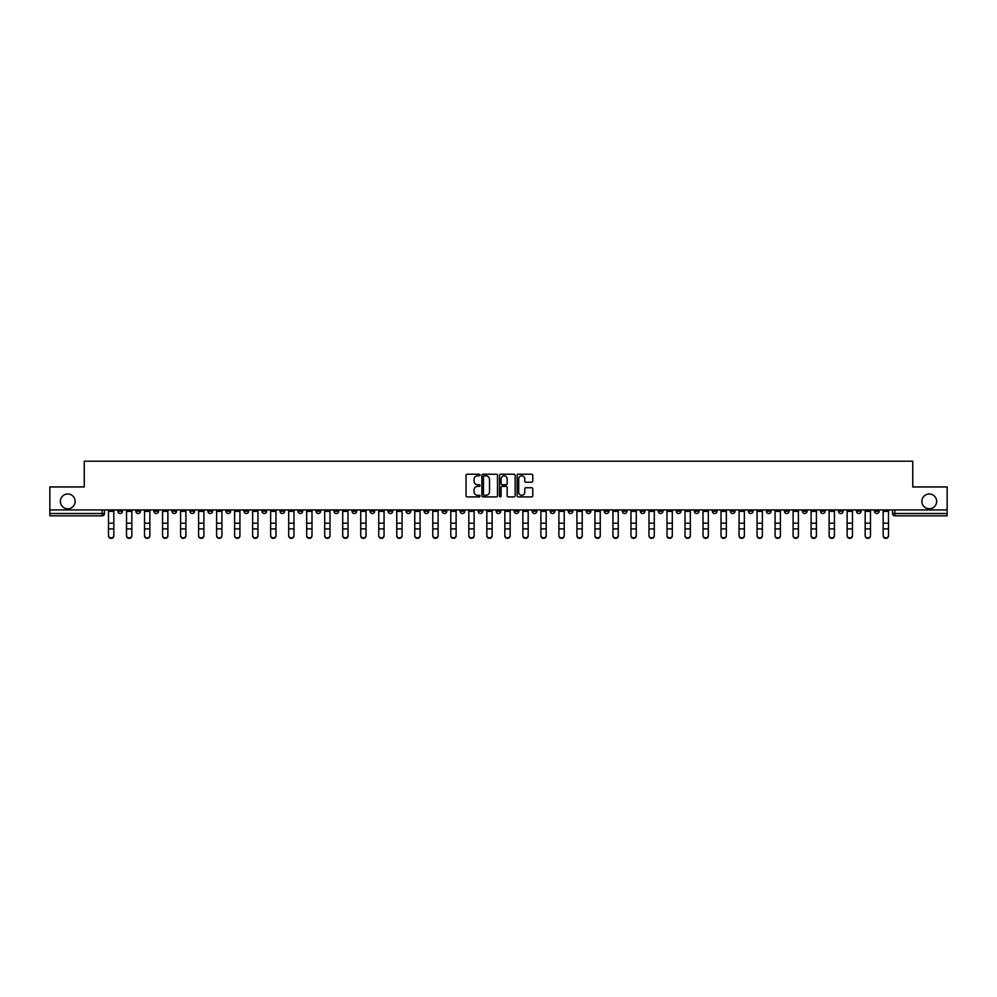 <?xml version="1.0" encoding="UTF-8"?>
<svg xmlns="http://www.w3.org/2000/svg" width="997" height="997" viewBox="0 0 997 997"><rect width="100%" height="100%" fill="white"/><g stroke="black" fill="none" stroke-linecap="round" stroke-linejoin="round"><path stroke-width="1.5" d="M480.018 475.021A0.798 0.798 0 0 0 479.233 474.223L467.182 474.223A1.134 1.134 0 0 0 466.048 475.357L466.048 495.771A1.134 1.134 0 0 0 467.182 496.905L479.233 496.905A0.798 0.798 0 0 0 480.018 496.107A0.798 0.798 0 0 0 479.233 495.31L477.675 495.31A3.627 3.627 0 0 1 474.049 491.683L474.049 489.988A3.627 3.627 0 0 1 477.675 486.362L479.233 486.362A0.798 0.798 0 0 0 480.018 485.564A0.798 0.798 0 0 0 479.233 484.766L477.675 484.766A3.627 3.627 0 0 1 474.049 481.14L474.049 479.445A3.627 3.627 0 0 1 477.675 475.818L479.233 475.818A0.798 0.798 0 0 0 480.018 475.021M921.864 501.379A7.39 7.39 0 0 0 929.254 508.782A7.39 7.39 0 0 0 936.644 501.379A7.39 7.39 0 0 0 929.254 493.989A7.39 7.39 0 0 0 921.864 501.379M60.356 501.379A7.39 7.39 0 0 0 67.746 508.782A7.39 7.39 0 0 0 75.136 501.379A7.39 7.39 0 0 0 67.746 493.989A7.39 7.39 0 0 0 60.356 501.379M838.477 509.928L838.477 511.199L843.101 511.199A2.306 2.306 0 0 1 840.795 513.505A2.306 2.306 0 0 1 838.477 511.199L838.477 509.928M712.369 509.928L712.369 511.199L716.993 511.199A2.306 2.306 0 0 1 714.687 513.505A2.306 2.306 0 0 1 712.369 511.199L712.369 509.928M622.302 509.928L622.302 511.199L626.914 511.199A2.306 2.306 0 0 1 624.608 513.505A2.306 2.306 0 0 1 622.302 511.199L622.302 509.928M604.282 511.199L604.282 509.928L604.282 511.199A2.306 2.306 0 0 0 606.587 513.505A2.306 2.306 0 0 1 604.282 511.199L608.905 511.199A2.306 2.306 0 0 1 606.587 513.505M568.253 509.928L568.253 511.199L572.876 511.199A2.306 2.306 0 0 1 570.558 513.505A2.306 2.306 0 0 1 568.253 511.199L568.253 509.928M550.232 511.199L550.232 509.928L550.232 511.199A2.306 2.306 0 0 0 552.55 513.505A2.306 2.306 0 0 1 550.232 511.199L554.855 511.199A2.306 2.306 0 0 1 552.55 513.505M532.224 511.199L532.224 509.928L532.224 511.199A2.306 2.306 0 0 0 534.529 513.505A2.306 2.306 0 0 1 532.224 511.199L536.835 511.199A2.306 2.306 0 0 1 534.529 513.505A2.306 2.306 0 0 0 536.835 511.199A2.306 2.306 0 0 1 534.529 513.505M478.174 511.199L478.174 509.928L478.174 511.199A2.306 2.306 0 0 0 480.479 513.505A2.306 2.306 0 0 1 478.174 511.199L482.797 511.199A2.306 2.306 0 0 1 480.479 513.505M460.165 509.928L460.165 511.199L464.776 511.199A2.306 2.306 0 0 1 462.471 513.505A2.306 2.306 0 0 1 460.165 511.199L460.165 509.928M442.145 509.928L442.145 511.199L446.768 511.199A2.306 2.306 0 0 1 444.45 513.505A2.306 2.306 0 0 1 442.145 511.199L442.145 509.928M424.124 509.928L424.124 511.199L428.747 511.199A2.306 2.306 0 0 1 426.442 513.505A2.306 2.306 0 0 1 424.124 511.199L424.124 509.928M406.115 511.199L406.115 509.928L406.115 511.199A2.306 2.306 0 0 0 408.421 513.505A2.306 2.306 0 0 1 406.115 511.199L410.739 511.199A2.306 2.306 0 0 1 408.421 513.505M370.086 509.928L370.086 511.199L374.698 511.199A2.306 2.306 0 0 1 372.392 513.505A2.306 2.306 0 0 1 370.086 511.199L370.086 509.928M352.066 511.199L352.066 509.928L352.066 511.199A2.306 2.306 0 0 0 354.384 513.505A2.306 2.306 0 0 1 352.066 511.199L356.689 511.199A2.306 2.306 0 0 1 354.384 513.505A2.306 2.306 0 0 0 356.689 511.199A2.306 2.306 0 0 1 354.384 513.505M243.978 509.928L243.978 511.199L248.589 511.199A2.306 2.306 0 0 1 246.284 513.505A2.306 2.306 0 0 1 243.978 511.199L243.978 509.928M225.958 509.928L225.958 511.199L230.581 511.199A2.306 2.306 0 0 1 228.276 513.505A2.306 2.306 0 0 1 225.958 511.199L225.958 509.928M207.949 509.928L207.949 511.199L212.56 511.199A2.306 2.306 0 0 1 210.255 513.505A2.306 2.306 0 0 1 207.949 511.199L207.949 509.928M171.92 509.928L171.92 511.199L176.531 511.199A2.306 2.306 0 0 1 174.226 513.505A2.306 2.306 0 0 1 171.92 511.199L171.92 509.928M153.899 509.928L153.899 511.199L158.523 511.199A2.306 2.306 0 0 1 156.205 513.505A2.306 2.306 0 0 1 153.899 511.199L153.899 509.928M531.625 482.224A1.134 1.134 0 0 0 532.759 481.09L532.759 475.357A1.134 1.134 0 0 0 531.625 474.223L518.253 474.223A1.134 1.134 0 0 0 517.119 475.357L517.119 495.771A1.134 1.134 0 0 0 518.253 496.905L531.625 496.905A1.134 1.134 0 0 0 532.759 495.771L532.759 488.854A1.134 1.134 0 0 0 531.625 487.72L525.905 487.72A1.134 1.134 0 0 0 524.771 488.854L524.771 492.281A3.028 3.028 0 0 1 521.743 495.31A3.028 3.028 0 0 1 518.702 492.281L518.702 478.847A3.028 3.028 0 0 1 521.743 475.818A3.028 3.028 0 0 1 524.771 478.847L524.771 481.09A1.134 1.134 0 0 0 525.905 482.224L531.625 482.224M49.85 509.928L49.85 486.947L84.259 486.947L84.259 461.2L912.741 461.2L912.741 486.947L947.15 486.947L947.15 509.928L49.85 509.928L49.85 513.505L104.473 513.505L104.473 509.928L104.473 513.505A2.306 2.306 0 0 1 102.168 515.823L49.85 515.823L49.85 513.505M497.503 475.357A1.134 1.134 0 0 0 496.369 474.223L482.997 474.223A1.134 1.134 0 0 0 481.863 475.357L481.863 495.771A1.134 1.134 0 0 0 482.997 496.905L496.369 496.905A1.134 1.134 0 0 0 497.503 495.771L497.503 475.357M500.631 474.223L514.003 474.223A1.134 1.134 0 0 1 515.137 475.357L515.137 495.771A1.134 1.134 0 0 1 514.003 496.905L508.271 496.905A1.134 1.134 0 0 1 507.149 495.771L507.149 487.496A1.134 1.134 0 0 0 506.015 486.362L502.214 486.362A1.134 1.134 0 0 0 501.08 487.496L501.08 496.107A0.798 0.798 0 0 1 500.282 496.905A0.798 0.798 0 0 1 499.497 496.107L499.497 475.357A1.134 1.134 0 0 1 500.631 474.223M892.527 509.928L892.527 513.505L947.15 513.505L947.15 515.823L894.832 515.823A2.306 2.306 0 0 1 892.527 513.505M947.15 509.928L947.15 513.505M879.13 509.928L879.13 511.199A2.306 2.306 0 0 1 876.824 513.505A2.306 2.306 0 0 1 874.506 511.199L879.13 511.199M874.506 509.928L874.506 511.199M861.121 509.928L861.121 511.199A2.306 2.306 0 0 1 858.803 513.505A2.306 2.306 0 0 1 856.498 511.199A2.306 2.306 0 0 0 858.803 513.505A2.306 2.306 0 0 0 861.121 511.199A2.306 2.306 0 0 1 858.803 513.505M856.498 509.928L856.498 511.199L861.121 511.199M843.101 509.928L843.101 511.199M825.08 509.928L825.08 511.199A2.306 2.306 0 0 1 822.774 513.505A2.306 2.306 0 0 1 820.469 511.199L825.08 511.199M820.469 509.928L820.469 511.199M807.072 509.928L807.072 511.199A2.306 2.306 0 0 1 804.766 513.505A2.306 2.306 0 0 1 802.448 511.199L807.072 511.199A2.306 2.306 0 0 1 804.766 513.505A2.306 2.306 0 0 0 807.072 511.199L807.072 509.928M802.448 509.928L802.448 511.199M789.051 509.928L789.051 511.199A2.306 2.306 0 0 1 786.745 513.505A2.306 2.306 0 0 1 784.44 511.199A2.306 2.306 0 0 0 786.745 513.505M784.44 509.928L784.44 511.199L789.051 511.199M771.042 509.928L771.042 511.199A2.306 2.306 0 0 1 768.724 513.505A2.306 2.306 0 0 1 766.419 511.199L771.042 511.199A2.306 2.306 0 0 1 768.724 513.505A2.306 2.306 0 0 0 771.042 511.199M766.419 509.928L766.419 511.199M753.022 509.928L753.022 511.199A2.306 2.306 0 0 1 750.716 513.505A2.306 2.306 0 0 1 748.411 511.199A2.306 2.306 0 0 0 750.716 513.505M748.411 509.928L748.411 511.199L753.022 511.199M735.013 509.928L735.013 511.199A2.306 2.306 0 0 1 732.695 513.505A2.306 2.306 0 0 1 730.39 511.199L735.013 511.199M730.39 509.928L730.39 511.199M716.993 509.928L716.993 511.199A2.306 2.306 0 0 1 714.687 513.505A2.306 2.306 0 0 0 716.993 511.199M698.972 509.928L698.972 511.199A2.306 2.306 0 0 1 696.666 513.505A2.306 2.306 0 0 1 694.361 511.199L698.972 511.199M694.361 509.928L694.361 511.199M680.963 509.928L680.963 511.199A2.306 2.306 0 0 1 678.658 513.505A2.306 2.306 0 0 1 676.34 511.199L680.963 511.199M676.34 509.928L676.34 511.199M662.943 509.928L662.943 511.199A2.306 2.306 0 0 1 660.637 513.505A2.306 2.306 0 0 1 658.332 511.199A2.306 2.306 0 0 0 660.637 513.505M658.332 509.928L658.332 511.199L662.943 511.199M644.934 509.928L644.934 511.199A2.306 2.306 0 0 1 642.616 513.505A2.306 2.306 0 0 1 640.311 511.199L644.934 511.199M640.311 509.928L640.311 511.199M626.914 509.928L626.914 511.199L626.914 509.928M608.905 509.928L608.905 511.199M590.885 509.928L590.885 511.199A2.306 2.306 0 0 1 588.579 513.505A2.306 2.306 0 0 1 586.261 511.199L590.885 511.199A2.306 2.306 0 0 1 588.579 513.505A2.306 2.306 0 0 0 590.885 511.199L590.885 509.928M586.261 509.928L586.261 511.199M572.876 509.928L572.876 511.199A2.306 2.306 0 0 1 570.558 513.505A2.306 2.306 0 0 0 572.876 511.199L572.876 509.928M554.855 509.928L554.855 511.199L554.855 509.928M536.835 509.928L536.835 511.199M518.826 509.928L518.826 511.199A2.306 2.306 0 0 1 516.521 513.505A2.306 2.306 0 0 1 514.203 511.199L518.826 511.199A2.306 2.306 0 0 1 516.521 513.505A2.306 2.306 0 0 0 518.826 511.199M514.203 509.928L514.203 511.199M500.806 509.928L500.806 511.199A2.306 2.306 0 0 1 498.5 513.505A2.306 2.306 0 0 1 496.194 511.199A2.306 2.306 0 0 0 498.5 513.505A2.306 2.306 0 0 0 500.806 511.199A2.306 2.306 0 0 1 498.5 513.505M496.194 509.928L496.194 511.199L500.806 511.199M482.797 509.928L482.797 511.199L482.797 509.928M464.776 509.928L464.776 511.199L464.776 509.928M446.768 509.928L446.768 511.199A2.306 2.306 0 0 1 444.45 513.505A2.306 2.306 0 0 0 446.768 511.199L446.768 509.928M428.747 509.928L428.747 511.199A2.306 2.306 0 0 1 426.442 513.505A2.306 2.306 0 0 0 428.747 511.199M410.739 509.928L410.739 511.199L410.739 509.928M392.718 509.928L392.718 511.199A2.306 2.306 0 0 1 390.413 513.505A2.306 2.306 0 0 1 388.095 511.199A2.306 2.306 0 0 0 390.413 513.505M388.095 509.928L388.095 511.199L392.718 511.199M374.698 509.928L374.698 511.199A2.306 2.306 0 0 1 372.392 513.505A2.306 2.306 0 0 0 374.698 511.199L374.698 509.928M356.689 509.928L356.689 511.199M338.668 509.928L338.668 511.199A2.306 2.306 0 0 1 336.363 513.505A2.306 2.306 0 0 1 334.057 511.199L338.668 511.199M334.057 509.928L334.057 511.199M320.66 509.928L320.66 511.199A2.306 2.306 0 0 1 318.342 513.505A2.306 2.306 0 0 1 316.037 511.199L320.66 511.199M316.037 509.928L316.037 511.199M302.639 509.928L302.639 511.199A2.306 2.306 0 0 1 300.334 513.505A2.306 2.306 0 0 1 298.028 511.199L302.639 511.199M298.028 509.928L298.028 511.199M284.631 509.928L284.631 511.199A2.306 2.306 0 0 1 282.313 513.505A2.306 2.306 0 0 1 280.007 511.199L284.631 511.199M280.007 509.928L280.007 511.199M266.61 509.928L266.61 511.199A2.306 2.306 0 0 1 264.305 513.505A2.306 2.306 0 0 1 261.987 511.199L266.61 511.199M261.987 509.928L261.987 511.199M248.589 509.928L248.589 511.199L248.589 509.928M230.581 509.928L230.581 511.199M212.56 509.928L212.56 511.199L212.56 509.928M194.552 509.928L194.552 511.199A2.306 2.306 0 0 1 192.234 513.505A2.306 2.306 0 0 1 189.929 511.199L194.552 511.199M189.929 509.928L189.929 511.199M176.531 509.928L176.531 511.199M158.523 509.928L158.523 511.199L158.523 509.928M140.502 509.928L140.502 511.199A2.306 2.306 0 0 1 138.197 513.505A2.306 2.306 0 0 1 135.879 511.199L140.502 511.199M135.879 509.928L135.879 511.199M117.87 509.928L117.87 511.199L122.494 511.199L122.494 509.928L122.494 511.199A2.306 2.306 0 0 1 120.176 513.505A2.306 2.306 0 0 1 117.87 511.199A2.306 2.306 0 0 0 120.176 513.505M102.168 515.823A2.306 2.306 0 0 0 104.473 513.505A2.306 2.306 0 0 1 102.168 515.823L102.168 509.928M484.243 475.818A0.798 0.798 0 0 0 483.458 476.603L483.458 494.524A0.798 0.798 0 0 0 484.243 495.31L485.888 495.31A3.627 3.627 0 0 0 489.515 491.683L489.515 479.445A3.627 3.627 0 0 0 485.888 475.818L484.243 475.818M507.149 478.909A3.028 3.028 0 0 0 504.108 475.868A3.028 3.028 0 0 0 501.08 478.909L501.08 483.632A1.134 1.134 0 0 0 502.214 484.766L506.015 484.766A1.134 1.134 0 0 0 507.149 483.632L507.149 478.909M108.511 535.8L108.511 535.352A2.655 2.53 0 0 0 111.166 537.894A2.655 2.53 0 0 0 113.832 535.352L113.832 535.8A2.655 2.53 180 0 1 111.166 538.343A2.655 2.53 180 0 1 108.511 535.8L108.511 529.37M108.511 509.928L108.511 535.352M113.832 509.928L113.832 535.352M126.532 535.8L126.532 535.352A2.655 2.53 0 0 0 129.186 537.894A2.655 2.53 0 0 0 131.841 535.352L131.841 535.8A2.655 2.53 180 0 1 129.186 538.343A2.655 2.53 180 0 1 126.532 535.8L126.532 529.37M144.54 535.8L144.54 535.352A2.655 2.53 0 0 0 147.207 537.894A2.655 2.53 0 0 0 149.862 535.352L149.862 535.8A2.655 2.53 180 0 1 147.207 538.343A2.655 2.53 180 0 1 144.54 535.8L144.54 529.37M162.561 535.8L162.561 535.352A2.655 2.53 0 0 0 165.215 537.894A2.655 2.53 0 0 0 167.87 535.352L167.87 535.8A2.655 2.53 180 0 1 165.215 538.343A2.655 2.53 180 0 1 162.561 535.8L162.561 529.37M126.532 509.928L126.532 535.352M131.841 509.928L131.841 535.352M144.54 509.928L144.54 535.352M149.862 509.928L149.862 535.352M162.561 509.928L162.561 535.352M167.87 509.928L167.87 535.352M180.582 535.8L180.582 535.352A2.655 2.53 0 0 0 183.236 537.894A2.655 2.53 0 0 0 185.891 535.352L185.891 535.8A2.655 2.53 180 0 1 183.236 538.343A2.655 2.53 180 0 1 180.582 535.8L180.582 529.37M198.59 535.8L198.59 535.352A2.655 2.53 0 0 0 201.244 537.894A2.655 2.53 0 0 0 203.899 535.352L203.899 535.8A2.655 2.53 180 0 1 201.244 538.343A2.655 2.53 180 0 1 198.59 535.8L198.59 529.37M180.582 509.928L180.582 535.352M185.891 509.928L185.891 535.352M198.59 509.928L198.59 535.352M203.899 509.928L203.899 535.352M216.611 535.8L216.611 535.352A2.655 2.53 0 0 0 219.265 537.894A2.655 2.53 0 0 0 221.92 535.352L221.92 535.8A2.655 2.53 180 0 1 219.265 538.343A2.655 2.53 180 0 1 216.611 535.8L216.611 529.37M234.619 535.8L234.619 535.352A2.655 2.53 0 0 0 237.274 537.894A2.655 2.53 0 0 0 239.941 535.352L239.941 535.8A2.655 2.53 180 0 1 237.274 538.343A2.655 2.53 180 0 1 234.619 535.8L234.619 529.37M252.64 535.8L252.64 535.352A2.655 2.53 0 0 0 255.294 537.894A2.655 2.53 0 0 0 257.949 535.352L257.949 535.8A2.655 2.53 180 0 1 255.294 538.343A2.655 2.53 180 0 1 252.64 535.8L252.64 529.37M270.648 535.8L270.648 535.352A2.655 2.53 0 0 0 273.315 537.894A2.655 2.53 0 0 0 275.97 535.352L275.97 535.8A2.655 2.53 180 0 1 273.315 538.343A2.655 2.53 180 0 1 270.648 535.8L270.648 529.37M288.669 535.8L288.669 535.352A2.655 2.53 0 0 0 291.323 537.894A2.655 2.53 0 0 0 293.978 535.352L293.978 535.8A2.655 2.53 180 0 1 291.323 538.343A2.655 2.53 180 0 1 288.669 535.8L288.669 529.37M306.677 535.8L306.677 535.352A2.655 2.53 0 0 0 309.344 537.894A2.655 2.53 0 0 0 311.999 535.352L311.999 535.8A2.655 2.53 180 0 1 309.344 538.343A2.655 2.53 180 0 1 306.677 535.8L306.677 529.37M324.698 535.8L324.698 535.352A2.655 2.53 0 0 0 327.352 537.894A2.655 2.53 0 0 0 330.007 535.352L330.007 535.8A2.655 2.53 180 0 1 327.352 538.343A2.655 2.53 180 0 1 324.698 535.8L324.698 529.37M342.719 535.8L342.719 535.352A2.655 2.53 0 0 0 345.373 537.894A2.655 2.53 0 0 0 348.028 535.352L348.028 535.8A2.655 2.53 180 0 1 345.373 538.343A2.655 2.53 180 0 1 342.719 535.8L342.719 529.37M216.611 509.928L216.611 535.352M221.92 509.928L221.92 535.352M234.619 509.928L234.619 535.352M239.941 509.928L239.941 535.352M252.64 509.928L252.64 535.352M257.949 509.928L257.949 535.352M270.648 509.928L270.648 535.352M275.97 509.928L275.97 535.352M288.669 509.928L288.669 535.352M293.978 509.928L293.978 535.352M306.677 509.928L306.677 535.352M311.999 509.928L311.999 535.352M324.698 509.928L324.698 535.352M330.007 509.928L330.007 535.352M342.719 509.928L342.719 535.352M348.028 509.928L348.028 535.352M360.727 535.8L360.727 535.352A2.655 2.53 0 0 0 363.382 537.894A2.655 2.53 0 0 0 366.036 535.352L366.036 535.8A2.655 2.53 180 0 1 363.382 538.343A2.655 2.53 180 0 1 360.727 535.8L360.727 529.37M378.748 535.8L378.748 535.352A2.655 2.53 0 0 0 381.402 537.894A2.655 2.53 0 0 0 384.057 535.352L384.057 535.8A2.655 2.53 180 0 1 381.402 538.343A2.655 2.53 180 0 1 378.748 535.8L378.748 529.37M396.756 535.8L396.756 535.352A2.655 2.53 0 0 0 399.411 537.894A2.655 2.53 0 0 0 402.078 535.352L402.078 535.8A2.655 2.53 180 0 1 399.411 538.343A2.655 2.53 180 0 1 396.756 535.8L396.756 529.37M414.777 535.8L414.777 535.352A2.655 2.53 0 0 0 417.431 537.894A2.655 2.53 0 0 0 420.086 535.352L420.086 535.8A2.655 2.53 180 0 1 417.431 538.343A2.655 2.53 180 0 1 414.777 535.8L414.777 529.37M432.785 535.8L432.785 535.352A2.655 2.53 0 0 0 435.452 537.894A2.655 2.53 0 0 0 438.107 535.352L438.107 535.8A2.655 2.53 180 0 1 435.452 538.343A2.655 2.53 180 0 1 432.785 535.8L432.785 529.37M450.806 535.8L450.806 535.352A2.655 2.53 0 0 0 453.461 537.894A2.655 2.53 0 0 0 456.115 535.352L456.115 535.8A2.655 2.53 180 0 1 453.461 538.343A2.655 2.53 180 0 1 450.806 535.8L450.806 529.37M468.827 535.8L468.827 535.352A2.655 2.53 0 0 0 471.481 537.894A2.655 2.53 0 0 0 474.136 535.352L474.136 535.8A2.655 2.53 180 0 1 471.481 538.343A2.655 2.53 180 0 1 468.827 535.8L468.827 529.37M486.835 535.8L486.835 535.352A2.655 2.53 0 0 0 489.49 537.894A2.655 2.53 0 0 0 492.144 535.352L492.144 535.8A2.655 2.53 180 0 1 489.49 538.343A2.655 2.53 180 0 1 486.835 535.8L486.835 529.37M504.856 535.8L504.856 535.352A2.655 2.53 0 0 0 507.51 537.894A2.655 2.53 0 0 0 510.165 535.352L510.165 535.8A2.655 2.53 180 0 1 507.51 538.343A2.655 2.53 180 0 1 504.856 535.8L504.856 529.37M522.864 535.8L522.864 535.352A2.655 2.53 0 0 0 525.519 537.894A2.655 2.53 0 0 0 528.173 535.352L528.173 535.8A2.655 2.53 180 0 1 525.519 538.343A2.655 2.53 180 0 1 522.864 535.8L522.864 529.37M540.885 535.8L540.885 535.352A2.655 2.53 0 0 0 543.539 537.894A2.655 2.53 0 0 0 546.194 535.352L546.194 535.8A2.655 2.53 180 0 1 543.539 538.343A2.655 2.53 180 0 1 540.885 535.8L540.885 529.37M558.893 535.8L558.893 535.352A2.655 2.53 0 0 0 561.548 537.894A2.655 2.53 0 0 0 564.215 535.352L564.215 535.8A2.655 2.53 180 0 1 561.548 538.343A2.655 2.53 180 0 1 558.893 535.8L558.893 529.37M576.914 535.8L576.914 535.352A2.655 2.53 0 0 0 579.569 537.894A2.655 2.53 0 0 0 582.223 535.352L582.223 535.8A2.655 2.53 180 0 1 579.569 538.343A2.655 2.53 180 0 1 576.914 535.8L576.914 529.37M594.922 535.8L594.922 535.352A2.655 2.53 0 0 0 597.589 537.894A2.655 2.53 0 0 0 600.244 535.352L600.244 535.8A2.655 2.53 180 0 1 597.589 538.343A2.655 2.53 180 0 1 594.922 535.8L594.922 529.37M612.943 535.8L612.943 535.352A2.655 2.53 0 0 0 615.598 537.894A2.655 2.53 0 0 0 618.252 535.352L618.252 535.8A2.655 2.53 180 0 1 615.598 538.343A2.655 2.53 180 0 1 612.943 535.8L612.943 529.37M360.727 509.928L360.727 535.352M366.036 509.928L366.036 535.352M378.748 509.928L378.748 535.352M384.057 509.928L384.057 535.352M396.756 509.928L396.756 535.352M402.078 509.928L402.078 535.352M414.777 509.928L414.777 535.352M420.086 509.928L420.086 535.352M432.785 509.928L432.785 535.352M438.107 509.928L438.107 535.352M450.806 509.928L450.806 535.352M456.115 509.928L456.115 535.352M468.827 509.928L468.827 535.352M474.136 509.928L474.136 535.352M486.835 509.928L486.835 535.352M492.144 509.928L492.144 535.352M504.856 509.928L504.856 535.352M510.165 509.928L510.165 535.352M522.864 509.928L522.864 535.352M528.173 509.928L528.173 535.352M540.885 509.928L540.885 535.352M546.194 509.928L546.194 535.352M558.893 509.928L558.893 535.352M564.215 509.928L564.215 535.352M576.914 509.928L576.914 535.352M582.223 509.928L582.223 535.352M594.922 509.928L594.922 535.352M600.244 509.928L600.244 535.352M612.943 509.928L612.943 535.352M618.252 509.928L618.252 535.352M630.964 535.8L630.964 535.352A2.655 2.53 0 0 0 633.618 537.894A2.655 2.53 0 0 0 636.273 535.352L636.273 535.8A2.655 2.53 180 0 1 633.618 538.343A2.655 2.53 180 0 1 630.964 535.8L630.964 529.37M630.964 509.928L630.964 535.352M636.273 509.928L636.273 535.352M648.972 535.8L648.972 535.352A2.655 2.53 0 0 0 651.627 537.894A2.655 2.53 0 0 0 654.281 535.352L654.281 535.8A2.655 2.53 180 0 1 651.627 538.343A2.655 2.53 180 0 1 648.972 535.8L648.972 529.37M648.972 509.928L648.972 535.352M654.281 509.928L654.281 535.352M666.993 535.8L666.993 535.352A2.655 2.53 0 0 0 669.648 537.894A2.655 2.53 0 0 0 672.302 535.352L672.302 535.8A2.655 2.53 180 0 1 669.648 538.343A2.655 2.53 180 0 1 666.993 535.8L666.993 529.37M666.993 509.928L666.993 535.352M672.302 509.928L672.302 535.352M685.001 535.8L685.001 535.352A2.655 2.53 0 0 0 687.656 537.894A2.655 2.53 0 0 0 690.323 535.352L690.323 535.8A2.655 2.53 180 0 1 687.656 538.343A2.655 2.53 180 0 1 685.001 535.8L685.001 529.37M685.001 509.928L685.001 535.352M690.323 509.928L690.323 535.352M703.022 535.8L703.022 535.352A2.655 2.53 0 0 0 705.677 537.894A2.655 2.53 0 0 0 708.331 535.352L708.331 535.8A2.655 2.53 180 0 1 705.677 538.343A2.655 2.53 180 0 1 703.022 535.8L703.022 529.37M703.022 509.928L703.022 535.352M708.331 509.928L708.331 535.352M721.03 535.8L721.03 535.352A2.655 2.53 0 0 0 723.685 537.894A2.655 2.53 0 0 0 726.352 535.352L726.352 535.8A2.655 2.53 180 0 1 723.685 538.343A2.655 2.53 180 0 1 721.03 535.8L721.03 529.37M721.03 509.928L721.03 535.352M726.352 509.928L726.352 535.352M739.051 535.8L739.051 535.352A2.655 2.53 0 0 0 741.706 537.894A2.655 2.53 0 0 0 744.36 535.352L744.36 535.8A2.655 2.53 180 0 1 741.706 538.343A2.655 2.53 180 0 1 739.051 535.8L739.051 529.37M739.051 509.928L739.051 535.352M744.36 509.928L744.36 535.352M757.059 535.8L757.059 535.352A2.655 2.53 0 0 0 759.726 537.894A2.655 2.53 0 0 0 762.381 535.352L762.381 535.8A2.655 2.53 180 0 1 759.726 538.343A2.655 2.53 180 0 1 757.059 535.8L757.059 529.37M757.059 509.928L757.059 535.352M762.381 509.928L762.381 535.352M775.08 535.8L775.08 535.352A2.655 2.53 0 0 0 777.735 537.894A2.655 2.53 0 0 0 780.389 535.352L780.389 535.8A2.655 2.53 180 0 1 777.735 538.343A2.655 2.53 180 0 1 775.08 535.8L775.08 529.37M775.08 509.928L775.08 535.352M780.389 509.928L780.389 535.352M793.101 535.8L793.101 535.352A2.655 2.53 0 0 0 795.756 537.894A2.655 2.53 0 0 0 798.41 535.352L798.41 535.8A2.655 2.53 180 0 1 795.756 538.343A2.655 2.53 180 0 1 793.101 535.8L793.101 529.37M793.101 509.928L793.101 535.352M798.41 509.928L798.41 535.352M811.109 535.8L811.109 535.352A2.655 2.53 0 0 0 813.764 537.894A2.655 2.53 0 0 0 816.418 535.352L816.418 535.8A2.655 2.53 180 0 1 813.764 538.343A2.655 2.53 180 0 1 811.109 535.8L811.109 529.37M811.109 509.928L811.109 535.352M816.418 509.928L816.418 535.352M829.13 535.8L829.13 535.352A2.655 2.53 0 0 0 831.785 537.894A2.655 2.53 0 0 0 834.439 535.352L834.439 535.8A2.655 2.53 180 0 1 831.785 538.343A2.655 2.53 180 0 1 829.13 535.8L829.13 529.37M829.13 509.928L829.13 535.352M834.439 509.928L834.439 535.352M847.138 535.8L847.138 535.352A2.655 2.53 0 0 0 849.793 537.894A2.655 2.53 0 0 0 852.46 535.352L852.46 535.8A2.655 2.53 180 0 1 849.793 538.343A2.655 2.53 180 0 1 847.138 535.8L847.138 529.37M847.138 509.928L847.138 535.352M852.46 509.928L852.46 535.352M865.159 535.8L865.159 535.352A2.655 2.53 0 0 0 867.814 537.894A2.655 2.53 0 0 0 870.468 535.352L870.468 535.8A2.655 2.53 180 0 1 867.814 538.343A2.655 2.53 180 0 1 865.159 535.8L865.159 529.37M865.159 509.928L865.159 535.352M870.468 509.928L870.468 535.352M883.168 535.8L883.168 535.352A2.655 2.53 0 0 0 885.835 537.894A2.655 2.53 0 0 0 888.489 535.352L888.489 535.8A2.655 2.53 180 0 1 885.835 538.343A2.655 2.53 180 0 1 883.168 535.8L883.168 529.37M883.168 509.928L883.168 535.352M888.489 509.928L888.489 535.352M894.832 509.928L894.832 515.823M113.832 511.374L108.511 511.374M113.832 523.201L108.511 523.201M113.832 528.921L108.511 528.921M131.841 511.374L126.532 511.374M131.841 523.201L126.532 523.201M131.841 528.921L126.532 528.921M149.862 511.374L144.54 511.374M149.862 523.201L144.54 523.201M149.862 528.921L144.54 528.921M167.87 511.374L162.561 511.374M167.87 523.201L162.561 523.201M167.87 528.921L162.561 528.921M185.891 511.374L180.582 511.374M185.891 523.201L180.582 523.201M185.891 528.921L180.582 528.921M203.899 511.374L198.59 511.374M203.899 523.201L198.59 523.201M203.899 528.921L198.59 528.921M221.92 511.374L216.611 511.374M221.92 523.201L216.611 523.201M221.92 528.921L216.611 528.921M239.941 511.374L234.619 511.374M239.941 523.201L234.619 523.201M239.941 528.921L234.619 528.921M257.949 511.374L252.64 511.374M257.949 523.201L252.64 523.201M257.949 528.921L252.64 528.921M275.97 511.374L270.648 511.374M275.97 523.201L270.648 523.201M275.97 528.921L270.648 528.921M293.978 511.374L288.669 511.374M293.978 523.201L288.669 523.201M293.978 528.921L288.669 528.921M311.999 511.374L306.677 511.374M311.999 523.201L306.677 523.201M311.999 528.921L306.677 528.921M330.007 511.374L324.698 511.374M330.007 523.201L324.698 523.201M330.007 528.921L324.698 528.921M348.028 511.374L342.719 511.374M348.028 523.201L342.719 523.201M348.028 528.921L342.719 528.921M366.036 511.374L360.727 511.374M366.036 523.201L360.727 523.201M366.036 528.921L360.727 528.921M384.057 511.374L378.748 511.374M384.057 523.201L378.748 523.201M384.057 528.921L378.748 528.921M402.078 511.374L396.756 511.374M402.078 523.201L396.756 523.201M402.078 528.921L396.756 528.921M420.086 511.374L414.777 511.374M420.086 523.201L414.777 523.201M420.086 528.921L414.777 528.921M438.107 511.374L432.785 511.374M438.107 523.201L432.785 523.201M438.107 528.921L432.785 528.921M456.115 511.374L450.806 511.374M456.115 523.201L450.806 523.201M456.115 528.921L450.806 528.921M474.136 511.374L468.827 511.374M474.136 523.201L468.827 523.201M474.136 528.921L468.827 528.921M492.144 511.374L486.835 511.374M492.144 523.201L486.835 523.201M492.144 528.921L486.835 528.921M510.165 511.374L504.856 511.374M510.165 523.201L504.856 523.201M510.165 528.921L504.856 528.921M528.173 511.374L522.864 511.374M528.173 523.201L522.864 523.201M528.173 528.921L522.864 528.921M546.194 511.374L540.885 511.374M546.194 523.201L540.885 523.201M546.194 528.921L540.885 528.921M564.215 511.374L558.893 511.374M564.215 523.201L558.893 523.201M564.215 528.921L558.893 528.921M582.223 511.374L576.914 511.374M582.223 523.201L576.914 523.201M582.223 528.921L576.914 528.921M600.244 511.374L594.922 511.374M600.244 523.201L594.922 523.201M600.244 528.921L594.922 528.921M618.252 511.374L612.943 511.374M618.252 523.201L612.943 523.201M618.252 528.921L612.943 528.921M636.273 511.374L630.964 511.374M636.273 523.201L630.964 523.201M636.273 528.921L630.964 528.921M654.281 511.374L648.972 511.374M654.281 523.201L648.972 523.201M654.281 528.921L648.972 528.921M672.302 511.374L666.993 511.374M672.302 523.201L666.993 523.201M672.302 528.921L666.993 528.921M690.323 511.374L685.001 511.374M690.323 523.201L685.001 523.201M690.323 528.921L685.001 528.921M708.331 511.374L703.022 511.374M708.331 523.201L703.022 523.201M708.331 528.921L703.022 528.921M726.352 511.374L721.03 511.374M726.352 523.201L721.03 523.201M726.352 528.921L721.03 528.921M744.36 511.374L739.051 511.374M744.36 523.201L739.051 523.201M744.36 528.921L739.051 528.921M762.381 511.374L757.059 511.374M762.381 523.201L757.059 523.201M762.381 528.921L757.059 528.921M780.389 511.374L775.08 511.374M780.389 523.201L775.08 523.201M780.389 528.921L775.08 528.921M798.41 511.374L793.101 511.374M798.41 523.201L793.101 523.201M798.41 528.921L793.101 528.921M816.418 511.374L811.109 511.374M816.418 523.201L811.109 523.201M816.418 528.921L811.109 528.921M834.439 511.374L829.13 511.374M834.439 523.201L829.13 523.201M834.439 528.921L829.13 528.921M852.46 511.374L847.138 511.374M852.46 523.201L847.138 523.201M852.46 528.921L847.138 528.921M870.468 511.374L865.159 511.374M870.468 523.201L865.159 523.201M870.468 528.921L865.159 528.921M888.489 511.374L883.168 511.374M888.489 523.201L883.168 523.201M888.489 528.921L883.168 528.921"/></g></svg>
